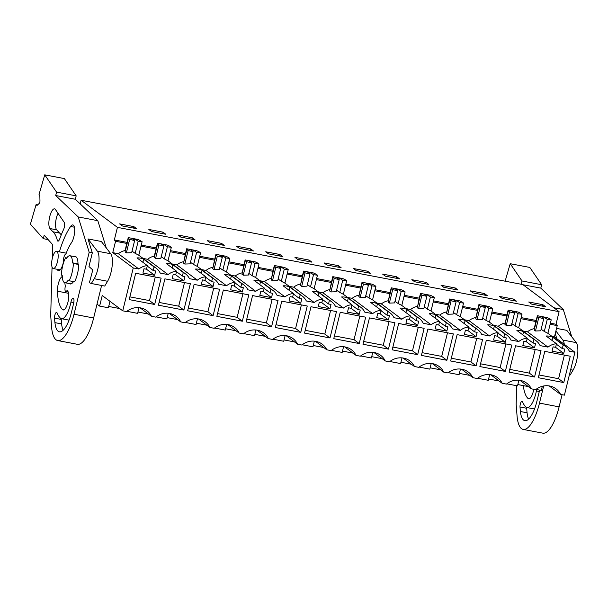 <?xml version="1.0" encoding="UTF-8"?>
<svg xmlns="http://www.w3.org/2000/svg" width="608" height="608" viewBox="0 0 608 608"><rect width="100%" height="100%" fill="white"/><g stroke="black" fill="none" stroke-linecap="round" stroke-linejoin="round"><path stroke-width="0.91" d="M147.379 265.65L136.99 257.906A14.957 13.954 126.7 0 1 143.67 259.175L154.052 266.927L153.178 270.499L155.686 270.978L154.622 275.295L146.482 269.222L147.379 265.65A14.957 13.954 -53.3 0 0 138.875 269.017L133.266 267.946L122.732 310.825L126.563 311.562A17.434 16.264 -53.3 0 1 146.817 310.658A17.434 16.264 -53.3 0 1 151.46 316.312L155.785 317.14A17.434 16.264 -53.3 0 1 176.039 316.236A17.434 16.264 -53.3 0 1 180.682 321.89L185.007 322.719A17.434 16.264 -53.3 0 1 205.261 321.814A17.434 16.264 -53.3 0 1 209.904 327.469L214.229 328.297A17.434 16.264 -53.3 0 1 234.483 327.4A17.434 16.264 -53.3 0 1 239.126 333.047L243.451 333.876A17.434 16.264 -53.3 0 1 263.705 332.979A17.434 16.264 -53.3 0 1 268.348 338.626L272.673 339.454A17.434 16.264 -53.3 0 1 292.927 338.557A17.434 16.264 -53.3 0 1 297.57 344.212L301.895 345.032A17.434 16.264 -53.3 0 1 322.149 344.136A17.434 16.264 -53.3 0 1 326.792 349.79L331.117 350.611A17.434 16.264 -53.3 0 1 351.371 349.714A17.434 16.264 -53.3 0 1 356.014 355.368L360.339 356.189A17.434 16.264 -53.3 0 1 380.593 355.292A17.434 16.264 -53.3 0 1 385.236 360.947L389.568 361.768A17.434 16.264 -53.3 0 1 409.815 360.871A17.434 16.264 -53.3 0 1 414.458 366.525L418.79 367.346A17.434 16.264 -53.3 0 1 439.037 366.449A17.434 16.264 -53.3 0 1 443.688 372.104L448.012 372.932A17.434 16.264 -53.3 0 1 468.259 372.028A17.434 16.264 -53.3 0 1 472.91 377.682L477.234 378.51A17.434 16.264 -53.3 0 1 497.481 377.606A17.434 16.264 -53.3 0 1 502.132 383.26L506.456 384.089A17.434 16.264 -53.3 0 1 526.703 383.184A17.434 16.264 -53.3 0 1 531.354 388.839L535.678 389.667A17.434 16.264 -53.3 0 1 555.925 388.763A17.434 16.264 -53.3 0 1 560.576 394.417L564.406 395.147L574.94 352.268L554.435 336.961L557.224 325.607L556.016 324.262L559.109 311.684L522.766 284.559L81.092 200.237L80.195 203.893M536.005 389.409L541.302 390.42L542.321 386.278M559.109 311.684L117.428 227.362L81.092 200.237M542.914 304.699L545.688 306.774L531.498 304.068L528.717 301.994L542.914 304.699L542.549 306.174M250.694 248.915L236.497 246.202L239.271 248.277L253.468 250.982L250.694 248.915L250.329 250.39M279.916 254.494L265.719 251.78L268.493 253.855L282.69 256.568L279.916 254.494L279.551 255.968M192.242 237.758L178.053 235.045L180.827 237.12L195.024 239.826L192.242 237.758L191.885 239.225M221.464 243.337L207.275 240.624L210.049 242.698L224.246 245.404L221.464 243.337L221.107 244.811M455.248 287.964L458.022 290.039L443.832 287.326L441.051 285.258L455.248 287.964L454.883 289.438M426.026 282.386L428.8 284.46L414.61 281.747L411.829 279.68L426.026 282.386L425.661 283.86M513.692 299.121L516.466 301.196L502.276 298.49L499.495 296.415L513.692 299.121L513.327 300.595M484.47 293.542L487.244 295.617L473.054 292.904L470.273 290.837L484.47 293.542L484.105 295.017M338.36 265.65L341.134 267.725L326.937 265.012L324.163 262.937L338.36 265.65L337.995 267.125M309.138 260.072L311.912 262.147L297.715 259.434L294.941 257.359L309.138 260.072L308.773 261.546M396.804 276.807L399.578 278.882L385.388 276.169L382.607 274.094L396.804 276.807L396.439 278.282M367.582 271.229L370.356 273.304L356.166 270.59L353.385 268.516L367.582 271.229L367.217 272.703M163.02 232.172L165.802 234.247L151.605 231.542L148.831 229.467L163.02 232.172L162.663 233.647M133.798 226.594L136.58 228.669L122.383 225.963L119.609 223.888L133.798 226.594L133.441 228.068M117.428 227.362L114.342 239.94L127.08 242.372M556.016 324.262L550.392 323.182M536.195 320.477L521.17 317.604M506.973 314.898L491.948 312.026M477.751 309.312L462.726 306.447M448.529 303.734L433.504 300.869M419.307 298.156L404.282 295.29M390.085 292.577L375.06 289.712M360.863 286.999L345.838 284.134M331.641 281.42L316.616 278.555M302.419 275.842L287.394 272.977M273.19 270.264L258.172 267.398M243.968 264.685L228.95 261.82M214.746 259.107L199.728 256.234M185.524 253.528L170.506 250.656M156.302 247.95L141.284 245.077M131.913 251.081L135.189 253.354L138.168 241.239L134.87 239.02L132.164 238.503L134.626 240.586L129.679 239.362L128.387 238.397L128.949 238.138L128.25 237.614L126.821 243.436L115.55 241.285L114.342 239.94M161.135 256.66L164.411 258.932L167.39 246.818L171.334 247.289L170.073 246.354L167.489 245.108L157.472 243.192L156.043 249.014L141.018 246.149M190.357 262.238L193.633 264.51L196.612 252.396L200.556 252.867L199.295 251.932L196.711 250.686L186.694 248.771L185.265 254.592L170.24 251.727M219.579 267.816L222.862 270.089L225.834 257.974L229.778 258.453L228.524 257.511L225.933 256.264L215.916 254.349L214.487 260.171L199.462 257.306M248.801 273.402L252.084 275.667L255.056 263.553L259 264.032L257.746 263.089L255.155 261.843L245.138 259.928L243.709 265.749L228.684 262.884M278.023 278.981L281.306 281.246L284.278 269.131L288.222 269.61L286.968 268.668L284.377 267.421L274.36 265.506L272.931 271.328L257.906 268.462M307.245 284.559L310.528 286.824L313.5 274.717L317.444 275.188L316.19 274.254L313.599 273L303.582 271.084L302.153 276.906L287.128 274.041M336.467 290.138L339.75 292.402L342.722 280.296L346.666 280.767L345.412 279.832L342.828 278.578L332.804 276.663L331.375 282.484L316.35 279.619M365.689 295.716L368.972 297.981L371.944 285.874L375.888 286.345L374.634 285.41L372.05 284.156L362.026 282.249L360.597 288.07L345.572 285.198M394.911 301.294L398.194 303.559L401.166 291.452L405.11 291.924L403.856 290.989L401.272 289.735L391.248 287.827L389.819 293.649L374.802 290.776M424.133 306.873L427.416 309.138L430.388 297.031L434.332 297.502L433.078 296.567L430.494 295.313L420.47 293.406L419.041 299.227L404.024 296.354M453.355 312.451L456.638 314.724L459.61 302.609L463.554 303.08L462.3 302.146L459.716 300.892L449.692 298.984L448.263 304.806L433.246 301.933M482.577 318.03L485.86 320.302L488.832 308.188L492.776 308.659L491.522 307.724L488.938 306.478L478.914 304.562L477.485 310.384L462.468 307.511M511.799 323.608L515.082 325.88L518.054 313.766L521.998 314.237L520.744 313.302L518.16 312.056L508.136 310.141L506.707 315.962L491.69 313.097M541.021 329.186L544.304 331.459L547.276 319.344L551.22 319.816L549.966 318.881L547.382 317.634L537.366 315.719L535.929 321.541L520.912 318.676M557.224 325.607L550.134 324.254M554.435 336.961L552.193 336.536M574.94 352.268L569.331 351.196A14.957 13.954 -53.3 0 0 565.349 346.347A14.957 13.954 -53.3 0 0 563.168 345.032L562.294 348.604L564.794 349.083L563.738 353.4L552.049 351.173L553.105 346.849L555.613 347.328L556.487 343.756A14.957 13.954 -53.3 0 0 547.983 347.122L540.109 345.618A14.957 13.954 -53.3 0 0 536.127 340.769A14.957 13.954 -53.3 0 0 533.946 339.454L533.072 343.026L535.572 343.505L534.516 347.822L522.819 345.595L523.883 341.27L526.391 341.749L527.265 338.177A14.957 13.954 -53.3 0 0 518.761 341.544L510.887 340.039A14.957 13.954 -53.3 0 0 506.905 335.19A14.957 13.954 -53.3 0 0 504.724 333.876L503.85 337.448L506.35 337.926L505.286 342.243L493.597 340.009L494.661 335.692L497.169 336.171L498.043 332.599A14.957 13.954 -53.3 0 0 489.539 335.958L481.665 334.461A14.957 13.954 -53.3 0 0 477.683 329.612A14.957 13.954 -53.3 0 0 475.502 328.297L474.62 331.869L477.128 332.348L476.064 336.665L464.375 334.43L465.439 330.114L467.947 330.592L468.821 327.02A14.957 13.954 -53.3 0 0 460.317 330.38L452.443 328.882A14.957 13.954 -53.3 0 0 448.461 324.034A14.957 13.954 -53.3 0 0 446.28 322.719L445.398 326.291L447.906 326.77L446.842 331.086L435.153 328.852L436.217 324.535L438.725 325.014L439.599 321.442A14.957 13.954 -53.3 0 0 431.095 324.801L423.221 323.304A14.957 13.954 -53.3 0 0 419.239 318.455A14.957 13.954 -53.3 0 0 417.058 317.14L416.176 320.712L418.684 321.184L417.62 325.508L405.931 323.274L406.995 318.957L409.503 319.436L410.377 315.864A14.957 13.954 -53.3 0 0 401.873 319.223L393.999 317.718A14.957 13.954 -53.3 0 0 390.017 312.877A14.957 13.954 -53.3 0 0 387.836 311.562L386.954 315.126L389.462 315.605L388.398 319.93L376.709 317.695L377.773 313.378L380.274 313.857L381.155 310.285A14.957 13.954 -53.3 0 0 372.651 313.644L364.777 312.14A14.957 13.954 -53.3 0 0 360.795 307.298A14.957 13.954 -53.3 0 0 358.614 305.984L357.732 309.548L360.24 310.027L359.176 314.351L347.487 312.117L348.551 307.8L351.052 308.279L351.933 304.707A14.957 13.954 -53.3 0 0 343.429 308.066L335.555 306.561A14.957 13.954 -53.3 0 0 331.573 301.72A14.957 13.954 -53.3 0 0 329.392 300.405L328.51 303.97L331.018 304.448L329.954 308.773L318.265 306.538L319.329 302.222L321.83 302.7L322.711 299.128A14.957 13.954 -53.3 0 0 314.207 302.488L306.333 300.983A14.957 13.954 -53.3 0 0 302.351 296.142A14.957 13.954 -53.3 0 0 300.17 294.819L299.288 298.391L301.796 298.87L300.732 303.194L289.043 300.96L290.107 296.643L292.608 297.114L293.489 293.55A14.957 13.954 -53.3 0 0 284.985 296.909L277.111 295.404A14.957 13.954 -53.3 0 0 273.129 290.563A14.957 13.954 -53.3 0 0 270.948 289.241L270.066 292.813L272.574 293.292L271.51 297.616L259.821 295.382L260.885 291.057L263.386 291.536L264.267 287.972A14.957 13.954 -53.3 0 0 255.763 291.331L247.889 289.826A14.957 13.954 -53.3 0 0 243.907 284.985A14.957 13.954 -53.3 0 0 241.726 283.662L240.844 287.234L243.352 287.713L242.288 292.03L230.599 289.803L231.663 285.479L234.164 285.958L235.045 282.393A14.957 13.954 -53.3 0 0 226.541 285.752L218.667 284.248A14.957 13.954 -53.3 0 0 214.685 279.406A14.957 13.954 -53.3 0 0 212.496 278.084L211.622 281.656L214.13 282.135L213.066 286.452L201.377 284.225L202.441 279.9L204.942 280.379L205.823 276.807A14.957 13.954 -53.3 0 0 197.319 280.174L189.445 278.669A14.957 13.954 -53.3 0 0 185.463 273.828A14.957 13.954 -53.3 0 0 183.274 272.506L182.4 276.078L184.908 276.556L183.844 280.873L172.155 278.646L173.219 274.322L175.72 274.801L176.601 271.229A14.957 13.954 -53.3 0 0 168.097 274.596L160.223 273.091A14.957 13.954 -53.3 0 0 156.233 268.242A14.957 13.954 -53.3 0 0 154.052 266.927M154.622 275.295L142.933 273.068L143.997 268.744L146.498 269.222M570.251 356.227L544.783 351.371L538.316 377.72L563.776 382.584L570.251 356.227M421.42 355.406L427.895 329.05L453.363 333.914L446.888 360.27L421.42 355.406M505.332 371.427L511.807 345.07L486.339 340.206L479.872 366.563L505.332 371.427L500.141 367.551L480.548 363.812M304.532 333.093L311.007 306.736L336.475 311.6L330 337.949L304.532 333.093M476.11 365.849L450.65 360.985L457.117 334.628L482.585 339.492L476.11 365.849L470.919 361.973L451.326 358.226M300.778 332.371L307.253 306.022L281.785 301.158L275.31 327.507L300.778 332.371L295.587 328.495L275.986 324.756M271.556 326.792L246.088 321.928L252.563 295.579L278.031 300.443L271.556 326.792L266.365 322.916L246.764 319.177M242.334 321.214L216.866 316.35L223.341 290.001L248.809 294.857L242.334 321.214L237.143 317.338L217.542 313.599M394.919 322.757L369.451 317.893L362.976 344.25L388.444 349.106L394.919 322.757M541.029 350.649L515.561 345.785L509.094 372.142L534.554 377.006L541.029 350.649M213.112 315.636L219.587 289.279L194.119 284.422L187.644 310.772L213.112 315.636L207.921 311.76L188.32 308.02M190.357 283.7L164.897 278.844L158.422 305.193L183.89 310.057L190.357 283.7M161.135 278.122L135.675 273.266L129.2 299.615L154.668 304.479L161.135 278.122M333.754 338.671L340.229 312.314L365.697 317.178L359.222 343.528L333.754 338.671M424.141 328.335L398.673 323.471L392.198 349.828L417.666 354.684L424.141 328.335M560.576 394.417L549.184 385.92M109.98 301.31L108.391 307.77L99.628 306.098L102.228 295.526L122.732 310.825M139.012 307.678L137.621 313.348L126.89 311.304M168.234 313.257L166.843 318.926L156.112 316.882M197.456 318.835L196.065 324.505L185.334 322.46M226.678 324.414L225.287 330.083L214.556 328.039M255.9 329.992L254.509 335.669L243.778 333.617M285.122 335.57L283.731 341.248L273 339.196M314.344 341.149L312.953 346.826L302.222 344.774M343.566 346.727L342.175 352.404L331.444 350.352M372.788 352.306L371.397 357.983L360.666 355.931M402.01 357.884L400.619 363.561L389.888 361.509M431.232 363.47L429.841 369.14L419.117 367.095M460.454 369.048L459.063 374.718L448.339 372.674M489.676 374.627L488.285 380.296L477.561 378.252M518.898 380.205L517.507 385.875L506.783 383.83M517.826 384.568L528.306 386.566M488.604 378.989L499.084 380.988M459.382 373.411L469.862 375.41M430.16 367.832L440.64 369.831M400.938 362.254L411.418 364.253M371.716 356.676L382.196 358.674M342.494 351.097L352.974 353.096M313.272 345.519L323.752 347.518M284.05 339.933L294.53 341.939M254.828 334.354L265.308 336.361M225.606 328.776L236.086 330.782M196.384 323.198L206.864 325.204M167.162 317.619L177.642 319.618M137.94 312.041L148.42 314.04M108.718 306.462L119.692 308.56M99.628 306.098L97.029 304.152M535.929 321.541L534.181 328.677A14.957 13.954 126.7 0 0 527.478 331.816L522.971 330.957M556.487 343.756L546.106 336.011A14.957 13.954 126.7 0 1 552.786 337.28L563.168 345.032M551.22 319.816L547.899 333.328L544.304 331.459M547.276 319.344L543.985 317.125L541.28 316.608L543.734 318.691L540.763 330.805L535.473 330.988L534.181 330.022L537.502 316.502L538.065 316.244L537.366 315.719M527.478 331.816L547.983 347.122M563.738 353.4L555.59 347.328M562.294 348.604L556.381 344.196M552.786 337.28L552.018 340.419M531.354 388.839L519.962 380.342M563.776 382.584L558.585 378.708L538.992 374.969M558.585 378.708L564.384 355.11M537.502 316.502L538.794 317.467L535.473 330.988M543.734 318.691L538.794 317.467M543.62 318.6L543.985 317.125M126.821 243.436L125.066 250.572A14.957 13.954 126.7 0 0 118.362 253.711L112.761 252.639L115.55 241.285M133.266 267.946L112.761 252.639M138.875 269.017L118.362 253.711M138.784 255.238L135.189 253.354M134.626 240.586L131.647 252.7L126.358 252.882L125.066 251.917L128.387 238.397M138.168 241.239L142.105 241.71L138.267 239.529L128.25 237.614M156.043 249.014L154.288 256.15A14.957 13.954 126.7 0 0 147.584 259.289L143.085 258.43M56.985 251.507A8.77 2.873 100.8 0 1 57.6 261.151A8.77 2.873 100.8 0 1 53.268 268.546A8.77 2.873 100.8 0 1 52.85 268.356A8.77 2.873 100.8 0 1 52.227 258.712A8.77 2.873 100.8 0 1 56.559 251.317A8.77 2.873 100.8 0 1 56.985 251.507M64.136 282.408A13.718 4.499 100.8 0 1 62.267 275.644L61.37 274.968A16.196 5.312 -79.2 0 1 65.611 257.693L66.508 258.362A13.718 4.499 100.8 0 1 69.95 255.755A13.718 4.499 100.8 0 1 72.489 262.823L77.915 263.857L78.812 264.526L73.386 263.492A16.196 5.312 -79.2 0 1 69.137 280.774L68.24 280.106A13.718 4.499 100.8 0 1 64.805 282.705A13.718 4.499 100.8 0 1 64.136 282.408M143.67 259.175L142.903 262.314M153.178 270.499L147.265 266.091M168.097 274.596L147.584 259.289M142.105 241.71L138.791 255.223M134.512 240.494L134.87 239.02M129.679 239.362L126.358 252.882M151.46 316.312L140.076 307.815M154.668 304.479L149.477 300.603L129.876 296.864M149.477 300.603L155.268 277.005M72.489 262.823L73.386 263.492M69.137 280.774L74.564 281.808A16.196 5.312 -79.2 0 0 78.812 264.526M66.804 257.921L65.611 257.693M502.132 383.26L490.74 374.764M518.761 341.544L498.256 326.238L493.749 325.371M527.265 338.177L516.884 330.433A14.957 13.954 126.7 0 1 523.564 331.702L533.946 339.454M521.998 314.237L518.677 327.75L515.082 325.88M518.054 313.766L514.763 311.547L512.058 311.03L514.512 313.112L511.541 325.227L506.251 325.409L504.959 324.444L508.28 310.924L509.572 311.889L506.251 325.409M506.707 315.962L505.233 323.312M504.959 323.099A14.957 13.954 126.7 0 0 498.256 326.238M534.516 347.822L526.368 341.749M533.072 343.026L527.159 338.61M523.564 331.702L522.789 334.841M534.554 377.006L529.363 373.13L509.77 369.39M529.363 373.13L535.162 349.532M514.398 313.021L514.763 311.547M514.512 313.112L509.572 311.889M508.28 310.924L508.843 310.665L508.136 310.141M472.91 377.682L461.518 369.185M489.539 335.958L469.034 320.659L464.527 319.793M498.043 332.599L487.662 324.847A14.957 13.954 126.7 0 1 494.342 326.124L504.724 333.876M492.776 308.659L489.455 322.172L485.86 320.302M488.832 308.188L485.541 305.968L482.836 305.452L485.29 307.534L482.319 319.648L477.029 319.831L475.73 318.866L479.058 305.345L480.35 306.31L477.029 319.831M477.485 310.384L476.011 317.726M475.737 317.52A14.957 13.954 126.7 0 0 469.034 320.659M505.286 342.243L497.146 336.163M503.85 337.448L497.937 333.032M494.342 326.124L493.567 329.262M500.141 367.551L505.94 343.953M485.176 307.435L485.541 305.968M485.29 307.534L480.35 306.31M479.058 305.345L479.621 305.087L478.914 304.562M443.688 372.104L432.296 363.599M460.317 330.38L439.812 315.073L435.305 314.214M468.821 327.02L458.44 319.268A14.957 13.954 126.7 0 1 465.12 320.545L475.502 328.297M460.233 316.601L456.638 314.724M459.61 302.609L456.319 300.39L453.614 299.873L456.068 301.956L453.097 314.07L447.807 314.252L446.508 313.287L449.829 299.767L451.128 300.732L447.807 314.252M448.263 304.806L446.789 312.147M446.515 311.942A14.957 13.954 126.7 0 0 439.812 315.073M476.064 336.665L467.924 330.585M474.62 331.869L468.715 327.454M465.12 320.545L464.345 323.684M470.919 361.973L476.718 338.375M463.554 303.08L460.233 316.593M455.954 301.857L456.319 300.39M456.068 301.956L451.128 300.732M449.829 299.767L450.399 299.508L449.692 298.984M414.458 366.525L403.074 358.021M431.095 324.801L410.59 309.495L406.083 308.636M439.599 321.442L429.218 313.69A14.957 13.954 126.7 0 1 435.898 314.967L446.28 322.719M434.332 297.502L431.011 311.015L427.416 309.138M430.388 297.031L427.097 294.812L424.392 294.295L426.846 296.377L423.875 308.484L418.585 308.674L417.286 307.709L420.607 294.188L421.906 295.154L418.585 308.674M419.041 299.227L417.567 306.569M417.286 306.364A14.957 13.954 126.7 0 0 410.59 309.495M446.842 331.086L438.702 325.006M445.398 326.291L439.493 321.875M435.898 314.967L435.123 318.106M446.888 360.27L441.697 356.394L422.096 352.648M441.697 356.394L447.496 332.796M426.732 296.278L427.097 294.812M426.846 296.377L421.906 295.154M420.607 294.188L421.177 293.93L420.47 293.406M385.236 360.947L373.852 352.442M401.873 319.223L381.368 303.916L376.861 303.058M410.377 315.864L399.996 308.112A14.957 13.954 126.7 0 1 406.676 309.388L417.058 317.14M405.11 291.924L401.789 305.436L398.194 303.559M401.166 291.452L397.875 289.233L395.162 288.716L397.624 290.799L394.645 302.906L389.363 303.096L388.064 302.13L391.385 288.61L392.684 289.575L389.363 303.096M389.819 293.649L388.345 300.99M388.064 300.785A14.957 13.954 126.7 0 0 381.368 303.916M417.62 325.508L409.48 319.428M416.176 320.712L410.271 316.297M406.676 309.388L405.901 312.527M417.666 354.684L412.475 350.816L392.874 347.069M412.475 350.816L418.274 327.21M397.51 290.7L397.875 289.233M397.624 290.799L392.684 289.575M391.385 288.61L391.955 288.344L391.248 287.827M356.014 355.368L344.63 346.864M372.651 313.644L352.146 298.338L347.639 297.479M381.155 310.285L370.774 302.533A14.957 13.954 126.7 0 1 377.454 303.81L387.836 311.562M375.888 286.345L372.567 299.858L368.972 297.981M371.944 285.874L368.653 283.655L365.94 283.138L368.402 285.22L365.423 297.327L360.141 297.517L358.842 296.552L362.163 283.032L363.462 283.997L360.141 297.517M360.597 288.07L359.123 295.412M358.842 295.207A14.957 13.954 126.7 0 0 352.146 298.338M388.398 319.93L380.258 313.85M386.954 315.126L381.049 310.718M377.454 303.81L376.679 306.949M388.444 349.106L383.253 345.238L363.652 341.491M383.253 345.238L389.052 321.632M368.288 285.122L368.653 283.655M368.402 285.22L363.462 283.997M362.163 283.032L362.725 282.766L362.026 282.249M326.792 349.79L315.408 341.286M343.429 308.066L322.924 292.76L318.417 291.901M351.933 304.707L341.552 296.955A14.957 13.954 126.7 0 1 348.232 298.232L358.614 305.984M346.666 280.767L343.345 294.272L339.75 292.402M342.722 280.296L339.431 278.076L336.718 277.56L339.18 279.642L336.201 291.749L330.919 291.939L329.62 290.974L332.941 277.446L334.24 278.418L330.919 291.939M331.375 282.484L329.901 289.834M329.62 289.628A14.957 13.954 126.7 0 0 322.924 292.76M359.176 314.351L351.036 308.271M357.732 309.548L351.827 305.14M348.232 298.232L347.457 301.363M359.222 343.528L354.031 339.652L334.43 335.912M354.031 339.652L359.83 316.054M339.066 279.543L339.431 278.076M339.18 279.642L334.24 278.418M332.941 277.446L333.503 277.187L332.804 276.663M297.57 344.212L286.186 335.707M314.207 302.488L293.702 287.181L289.195 286.322M322.711 299.128L312.33 291.376A14.957 13.954 126.7 0 1 319.01 292.653L329.392 300.405M314.123 288.709L310.528 286.824M313.5 274.717L310.209 272.498L307.496 271.981L309.958 274.056L306.979 286.17L301.697 286.36L300.398 285.395L303.719 271.867L305.018 272.84L301.697 286.36M302.153 276.906L300.679 284.255M300.398 284.05A14.957 13.954 126.7 0 0 293.702 287.181M329.954 308.773L321.814 302.693M328.51 303.97L322.605 299.562M319.01 292.653L318.235 295.784M330 337.949L324.809 334.073L305.208 330.334M324.809 334.073L330.608 310.475M317.444 275.188L314.123 288.694M309.844 273.965L310.209 272.498M309.958 274.056L305.018 272.84M303.719 271.867L304.281 271.609L303.582 271.084M268.348 338.626L256.964 330.129M284.985 296.909L264.48 281.603L259.973 280.744M293.489 293.55L283.108 285.798A14.957 13.954 126.7 0 1 289.78 287.075L300.17 294.819M284.901 283.13L281.306 281.246M284.278 269.131L280.987 266.92L278.274 266.403L280.736 268.478L277.757 280.592L272.475 280.782L271.176 279.817L274.497 266.289L275.796 267.262L272.475 280.782M272.931 271.328L271.457 278.677M271.176 278.472A14.957 13.954 126.7 0 0 264.48 281.603M300.732 303.194L292.592 297.114M299.288 298.391L293.383 293.983M289.78 287.075L289.013 290.206M295.587 328.495L301.386 304.897M288.222 269.61L284.901 283.115M280.622 268.386L280.987 266.92M280.736 268.478L275.796 267.262M274.497 266.289L275.059 266.03L274.36 265.506M239.126 333.047L227.742 324.55M255.763 291.331L235.258 276.024L230.751 275.166M264.267 287.972L253.886 280.22A14.957 13.954 126.7 0 1 260.558 281.496L270.948 289.241M259 264.032L255.679 277.537L252.084 275.667M255.056 263.553L251.765 261.341L249.052 260.824L251.514 262.899L248.535 275.014L243.253 275.204L241.954 274.231L245.275 260.71L246.574 261.676L243.253 275.204M243.709 265.749L242.235 273.098M241.954 272.893A14.957 13.954 126.7 0 0 235.258 276.024M271.51 297.616L263.37 291.536M270.066 292.813L264.161 288.405M260.558 281.496L259.791 284.628M266.365 322.916L272.156 299.318M251.4 262.808L251.765 261.341M251.514 262.899L246.574 261.676M245.275 260.71L245.837 260.452L245.138 259.928M209.904 327.469L198.52 318.972M226.541 285.752L206.036 270.446L201.529 269.587M235.045 282.393L224.664 274.641A14.957 13.954 126.7 0 1 231.336 275.918L241.726 283.662M229.778 258.453L226.457 271.958L222.862 270.089M225.834 257.974L222.536 255.763L219.83 255.246L222.292 257.321L219.313 269.435L214.031 269.625L212.732 268.652L216.053 255.132L217.352 256.097L214.031 269.625M214.487 260.171L213.013 267.52M212.732 267.315A14.957 13.954 126.7 0 0 206.036 270.446M242.288 292.03L234.148 285.958M240.844 287.234L234.939 282.826M231.336 275.918L230.569 279.049M237.143 317.338L242.934 293.74M222.178 257.23L222.536 255.763M222.292 257.321L217.352 256.097M216.053 255.132L216.615 254.874L215.916 254.349M180.682 321.89L169.298 313.394M197.319 280.174L176.814 264.868L172.307 264.009M205.823 276.807L195.434 269.063A14.957 13.954 126.7 0 1 202.114 270.34L212.496 278.084M200.556 252.867L197.235 266.38L193.633 264.51M196.612 252.396L193.314 250.177L190.608 249.66L193.07 251.742L190.091 263.857L184.809 264.047L183.51 263.074L186.831 249.554L188.13 250.519L184.809 264.047M185.265 254.592L183.791 261.942M183.51 261.729A14.957 13.954 126.7 0 0 176.814 264.868M213.066 286.452L204.926 280.379M211.622 281.656L205.717 277.248M202.114 270.34L201.347 273.471M207.921 311.76L213.712 288.162M192.956 251.651L193.314 250.177M193.07 251.742L188.13 250.519M186.831 249.554L187.393 249.295L186.694 248.771M176.601 271.229L166.212 263.484A14.957 13.954 126.7 0 1 172.892 264.754L183.274 272.506M168.006 260.817L164.411 258.932M167.39 246.818L164.092 244.598L161.386 244.082L163.848 246.164L160.869 258.278L155.587 258.468L154.288 257.496L157.609 243.975L158.908 244.94L155.587 258.468M183.844 280.873L175.704 274.801M182.4 276.078L176.495 271.67M172.892 264.754L172.125 267.892M183.89 310.057L178.699 306.181L159.098 302.442M178.699 306.181L184.49 282.583M171.334 247.289L168.013 260.802M163.734 246.073L164.092 244.598M163.848 246.164L158.908 244.94M157.609 243.975L158.171 243.717L157.472 243.192M521.216 284.263L522.021 280.98L510.211 263.705L505.126 281.192M543.681 385.974L539.486 403.112A34.192 11.21 100.8 0 1 523.192 429.415A34.192 11.21 100.8 0 1 517.036 415.659L516.169 404.419L516.686 385.723M533.771 389.302A9.895 3.245 100.8 0 1 528.656 398.818A9.895 3.245 100.8 0 1 528.071 398.514A41.39 13.566 100.8 0 1 523.306 385.616M536.431 390.944A4.416 1.444 100.8 0 1 536.788 389.561M539.44 390.062A4.416 1.444 100.8 0 1 539.091 392.32L536.917 401.212A25.278 8.292 100.8 0 1 524.864 420.675A25.278 8.292 100.8 0 1 520.402 411.51A79.83 26.174 100.8 0 1 520.015 406.995A3.694 1.208 100.8 0 1 520.6 403.127A3.694 1.208 100.8 0 1 522.067 401.272A3.694 1.208 100.8 0 1 522.53 401.774A50.312 16.492 100.8 0 0 525.874 406.988A18.795 6.164 100.8 0 0 526.984 407.565L533.664 408.842A18.795 6.164 100.8 0 0 534.592 408.812M539.266 391.491L536.423 390.944A18.795 6.164 100.8 0 1 526.984 407.565M562.081 394.706L559.109 406.858A34.192 11.21 100.8 0 1 542.815 433.162L523.192 429.415M522.994 284.734L540.808 288.131L541.644 284.726L529.834 267.444L510.211 263.705M541.644 284.726L522.021 280.98M540.808 288.131L563.289 309.548L553.82 307.739M555.256 333.602L556.867 338.778M555.902 330.988L562.864 340.062L576.224 342.616L566.808 330.349L556.54 328.388M563.289 309.548L571.763 336.802M528.618 419.125A25.278 8.292 100.8 0 1 527.083 412.786A79.83 26.174 100.8 0 1 526.695 408.272A3.694 1.208 100.8 0 1 526.68 407.482M576.224 342.616A16.196 5.312 100.8 0 1 577.6 355.072A16.196 5.312 100.8 0 1 573.048 370.143L570.175 374.923L569.407 374.779M562.864 340.062A16.196 5.312 100.8 0 1 564.292 344.318M55.716 195.525L56.552 192.113L76.175 195.86L75.339 199.264L55.716 195.525L78.196 216.934L89.186 252.267L74.016 314.245A34.192 11.21 100.8 0 1 57.722 340.556A34.192 11.21 100.8 0 1 51.566 326.8L50.7 315.56L52.045 267.003M56.552 192.113L44.741 174.838L39.034 194.484L39.839 195.662L39.968 200.853A1.801 0.593 100.8 0 1 39.231 203.399L36.974 205.512L36.108 204.546L30.4 224.192L43.343 238.678L44.194 235.205L52.66 244.667L52.273 258.506M73.5 281.603A13.946 4.575 100.8 0 1 70.186 283.966A13.946 4.575 100.8 0 1 69.426 283.594M74.571 256.637A13.946 4.575 100.8 0 1 75.415 256.568A13.946 4.575 100.8 0 1 77.999 263.918M64.858 282.72A21.592 7.076 100.8 0 0 65.337 286.178A4.499 1.474 100.8 0 0 65.793 291.544A4.499 1.474 100.8 0 0 67.009 290.54A9.895 3.245 100.8 0 1 68.195 301.021A9.895 3.245 100.8 0 1 63.186 309.958A9.895 3.245 100.8 0 1 62.601 309.654A41.39 13.566 100.8 0 1 57.426 291.186A9.895 3.245 100.8 0 1 62.29 276.534M57.22 269.306A9.895 3.245 100.8 0 0 58.49 270.689A9.895 3.245 100.8 0 0 63.536 261.546A4.499 1.474 100.8 0 1 64.068 256.713A4.499 1.474 100.8 0 1 65.915 254.053A33.288 10.914 100.8 0 1 71.524 242.645A9.895 3.245 100.8 0 0 74.624 232.028A9.895 3.245 100.8 0 0 72.861 224.922A9.895 3.245 100.8 0 0 70.596 226.48L74.396 227.202M59.379 251.856A53.078 17.404 100.8 0 1 70.596 226.48M61.514 318.698A18.795 6.164 100.8 0 0 70.954 302.085A4.416 1.444 100.8 0 1 73.173 298.178A4.416 1.444 100.8 0 1 73.621 303.453L71.448 312.352A25.278 8.292 100.8 0 1 59.394 331.808A25.278 8.292 100.8 0 1 54.933 322.643A79.83 26.174 100.8 0 1 54.545 318.128A3.694 1.208 100.8 0 1 55.13 314.268A3.694 1.208 100.8 0 1 56.597 312.406A3.694 1.208 100.8 0 1 57.061 312.907A50.312 16.492 100.8 0 0 60.405 318.121A18.795 6.164 100.8 0 0 61.514 318.698L68.195 319.975A18.795 6.164 100.8 0 0 69.122 319.945M50.008 228.547L56.681 229.824L59.561 233.046L52.881 231.77L50 228.547A10.268 3.367 100.8 0 1 49.628 217.056A10.268 3.367 100.8 0 1 54.598 208.833A10.268 3.367 100.8 0 1 55.161 209.106L63.969 222.004A4.598 1.505 100.8 0 1 64.646 224.93A4.598 1.505 100.8 0 1 63.612 229.398A62.905 20.619 100.8 0 0 59.728 238.883A4.598 1.505 100.8 0 1 57.927 241.133A4.598 1.505 100.8 0 1 57.41 240.654L58.581 240.882M52.881 231.77A46.884 15.375 100.8 0 1 57.41 240.654M87.985 238.929L97.394 251.195L110.755 253.749L101.338 241.482L87.985 238.929L92.317 252.86L88.973 266.524L92.788 269.952L89.391 282.766L91.344 283.503L94.217 278.73L107.578 281.276L104.705 286.056L91.344 283.503M92.317 252.86L89.186 252.267M101.597 285.464L93.64 317.992A34.192 11.21 100.8 0 1 77.345 344.295L57.722 340.556M48.108 239.582L43.343 238.678M37.688 204.843L36.108 204.546M76.175 195.86L64.364 178.585L44.741 174.838M75.339 199.264L97.82 220.681L78.196 216.934M97.82 220.681L106.294 247.942M63.148 330.258A25.278 8.292 100.8 0 1 61.613 323.92A79.83 26.174 100.8 0 1 61.226 319.405A3.694 1.208 100.8 0 1 61.21 318.615M56.681 229.824A10.268 3.367 100.8 0 1 58.026 213.302M59.561 233.046A46.884 15.375 100.8 0 1 61.233 234.946M110.755 253.749A16.196 5.312 100.8 0 1 112.13 266.213A16.196 5.312 100.8 0 1 107.578 281.276M97.394 251.195A16.196 5.312 100.8 0 1 98.77 263.659A16.196 5.312 100.8 0 1 94.217 278.73M559.109 406.858L539.486 403.112M528.071 398.514L529.31 398.749M520.015 406.995L526.688 408.272M520.402 411.51L527.083 412.786M570.661 369.687L573.048 370.143M93.64 317.992L74.016 314.245M57.426 291.186L68.537 293.307M62.601 309.654L63.84 309.89M70.954 302.085L73.796 302.624M54.545 318.128L61.218 319.405M54.933 322.643L61.613 323.92M547.519 333.04L565.349 346.347M138.404 254.934L156.233 268.242M53.268 268.546L60.177 269.868M56.559 251.317L66.249 253.164M64.805 282.705L71.03 283.898M69.95 255.755L76.182 256.941M518.297 327.461L536.127 340.769M489.075 321.883L506.905 335.19M459.853 316.304L477.683 329.612M430.631 310.726L448.461 324.034M401.409 305.148L419.239 318.455M372.187 299.569L390.017 312.877M342.965 293.991L360.795 307.298M313.743 288.412L331.573 301.72M284.521 282.834L302.351 296.142M255.292 277.248L273.129 290.563M226.07 271.67L243.907 284.985M196.848 266.091L214.685 279.406M167.626 260.513L185.463 273.828M65.793 291.544L68.202 292.007"/></g></svg>

